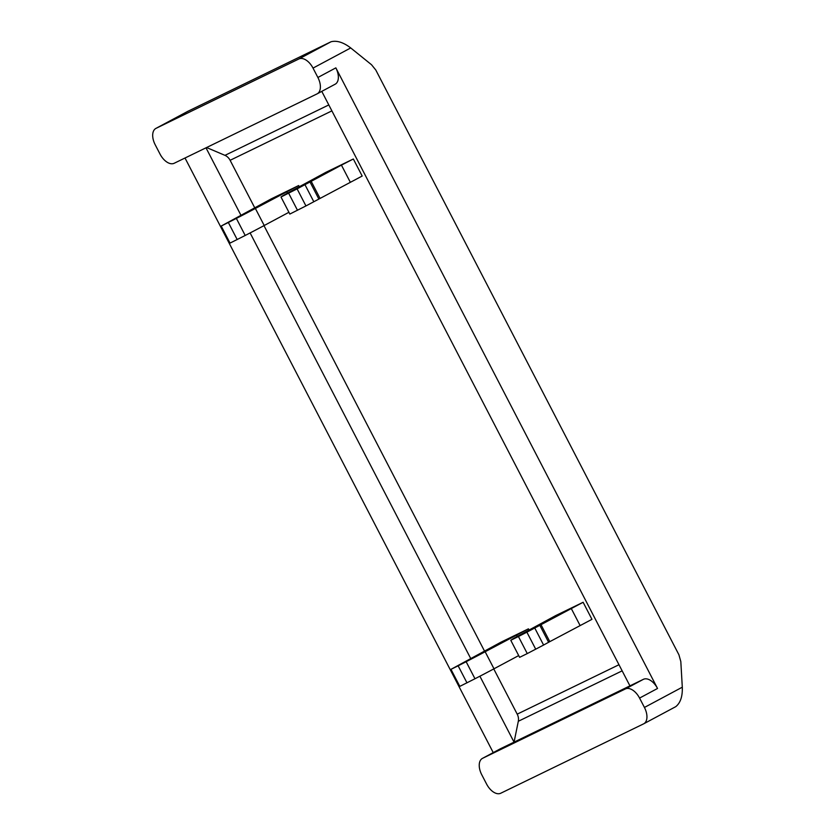 <?xml version="1.0" encoding="UTF-8"?>
<svg xmlns="http://www.w3.org/2000/svg" width="835" height="835" viewBox="0 0 835 835"><rect width="100%" height="100%" fill="white"/><g stroke="black" fill="none" stroke-linecap="round" stroke-linejoin="round"><path stroke-width="1.25" d="M500.238 748.859A14.404 8.329 61.8 0 1 500.405 748.765A14.404 8.329 61.8 0 1 500.572 748.682L514.057 742.138L518.316 721.273A9.602 7.839 64.1 0 0 517.209 714.155L493.756 668.918M484.571 651.196L263.985 225.638M254.8 207.915L230.116 160.299A9.602 7.839 64.1 0 0 224.97 155.352L206.6 147.534M534.755 628.003L583.122 602.275L555.713 615.583L522.428 633.64A28.755 0.532 152.6 0 0 512.168 639.349L510.78 640.288L519.61 657.343L527.271 653.575L543.595 645.048L534.755 628.003L526.885 632.168L535.726 649.212M353.341 158.994L325.932 172.302L292.647 190.359A28.755 0.532 152.6 0 0 282.397 196.068L280.998 197.008L289.839 214.063L305.944 205.932L362.181 176.039L353.341 158.994L341.431 165.121L350.272 182.166M221.202 226.055L236.368 218.415A28.755 0.532 152.6 0 0 255.374 208.458L298.648 185.547L271.25 198.866L221.202 226.055L230.032 243.1L245.198 235.47A28.755 0.532 152.6 0 0 264.215 225.513L288.92 212.288M493.996 668.793L485.156 651.749L528.43 628.838L501.021 642.146L450.973 669.336L459.814 686.38L474.979 678.751A28.755 0.532 152.6 0 0 493.996 668.793L518.702 655.569M479.885 676.214L514.057 742.138L629.934 685.869L321.778 91.37M470.752 658.585L250.114 232.934M240.971 215.305L205.995 147.826M187.885 111.295L331.057 41.75C336.87 40.289 343.425 42.355 350.721 47.939L371.523 64.733L375.802 70.025L678.928 654.807L680.817 661.56L682.299 687.195C682.612 696.463 680.421 702.955 675.734 706.671L643.733 723.799A14.404 8.329 61.8 0 1 643.566 723.882L500.718 793.25A14.404 8.329 61.8 0 1 486.607 784.096L481.743 774.723A14.404 8.329 -118.2 0 1 482.432 758.389A14.404 8.329 -118.2 0 1 482.609 758.295L625.446 688.927A14.404 8.329 -118.2 0 1 639.568 698.081L644.432 707.454A14.404 8.329 61.8 0 1 643.733 723.799M466.984 682.863L458.144 665.819L450.973 669.336M458.144 665.819L466.139 661.706L474.979 678.751M485.156 651.749A28.755 0.532 152.6 0 1 466.139 661.706M341.431 165.121L297.103 188.877L305.944 205.932M297.103 188.877L280.998 197.008M539.775 625.227L548.605 642.282L591.952 619.33L583.122 602.275M527.271 653.575L518.431 636.52L510.78 640.288M518.431 636.52L526.885 632.168M548.605 642.282L543.595 645.048M350.721 47.939L313.021 68.105A14.404 8.329 -118.2 0 0 298.899 58.961L156.061 128.329A14.404 8.329 -118.2 0 0 155.894 128.413A14.404 8.329 -118.2 0 0 155.195 144.747L160.059 154.131A14.404 8.329 -118.2 0 0 174.171 163.274L317.018 93.906A14.404 8.329 61.8 0 0 317.185 93.823L335.159 84.21A14.404 8.329 61.8 0 1 334.981 84.293M313.021 68.105L317.885 77.488A14.404 8.329 61.8 0 1 317.185 93.823M629.934 685.869L643.42 679.314A14.404 8.329 61.8 0 1 657.531 688.468L335.847 67.865A14.404 8.329 61.8 0 1 335.159 84.21M493.234 752.606L185.015 158.013M230.116 160.299L331.881 110.878M517.209 714.155L618.975 664.733M298.648 185.547L299.306 186.8M529.077 630.081L528.43 628.838M224.97 155.352L328.802 104.928M518.316 721.273L622.148 670.849M516.521 634.955L517.283 636.427M228.373 222.527L237.203 239.582M236.368 218.415L245.198 235.47M255.374 208.458L264.215 225.513M286.749 191.674L287.511 193.146M304.984 184.712L313.824 201.767M309.994 181.946L318.834 199.001M288.659 193.24L297.49 210.284M311.184 181.31L320.024 198.354M571.213 608.402L580.054 625.446M549.795 641.635L540.955 624.59M331.057 41.75L298.899 58.961M317.885 77.488L335.847 67.865M188.219 111.118L156.061 128.329M500.572 748.682L482.609 758.295M644.432 707.454L682.299 687.195M643.42 679.314L625.446 688.927M657.531 688.468L639.568 698.081M188.052 111.201L155.894 128.413M500.405 748.765L482.432 758.389"/></g></svg>
